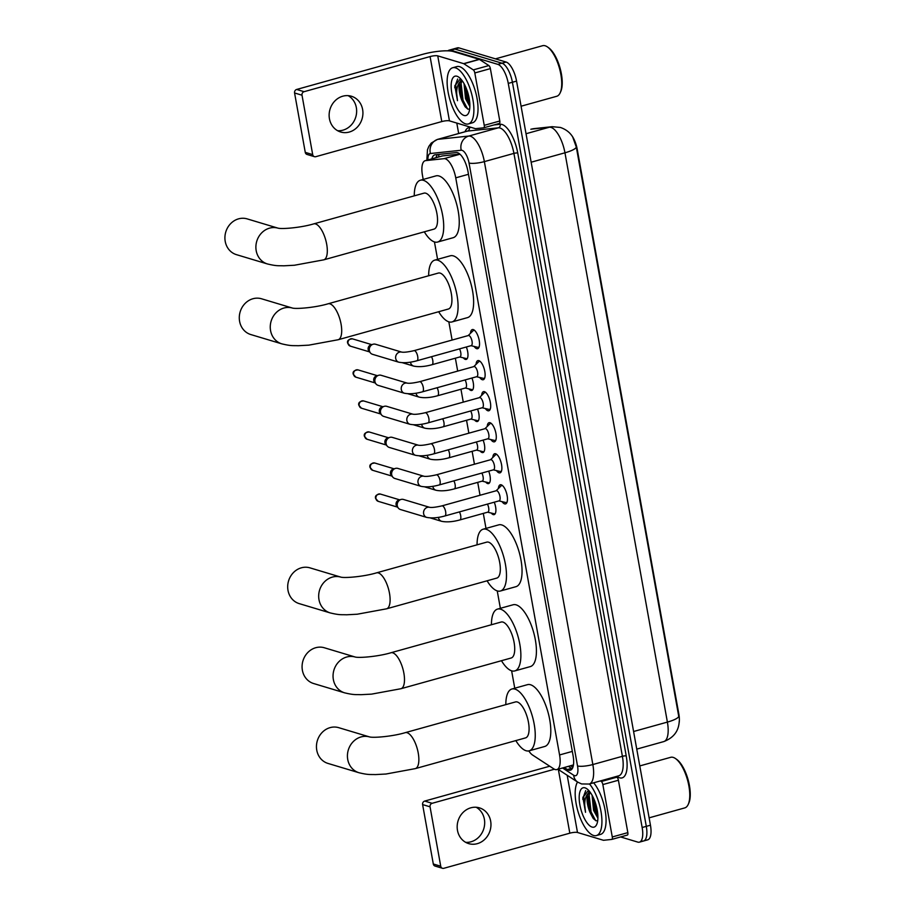 <?xml version="1.0" encoding="UTF-8"?>
<svg xmlns="http://www.w3.org/2000/svg" width="914" height="914" viewBox="0 0 914 914"><rect width="100%" height="100%" fill="white"/><g stroke="black" fill="none" stroke-linecap="round" stroke-linejoin="round"><path stroke-width="1.37" d="M466.334 346.989A9.334 3.599 74.4 0 1 466.209 359.419A9.334 3.599 74.4 0 1 465.317 359.385A9.334 3.599 74.4 0 1 463.318 357.842M471.921 378.03A9.334 3.599 74.4 0 1 471.795 390.461A9.334 3.599 74.4 0 1 470.904 390.427A9.334 3.599 74.4 0 1 468.893 388.884M477.508 409.072A9.334 3.599 74.4 0 1 477.382 421.503A9.334 3.599 74.4 0 1 476.48 421.468A9.334 3.599 74.4 0 1 474.48 419.926M483.095 440.114A9.334 3.599 74.4 0 1 482.958 452.544A9.334 3.599 74.4 0 1 482.066 452.521A9.334 3.599 74.4 0 1 480.067 450.968M488.682 471.156A9.334 3.599 74.4 0 1 488.544 483.586A9.334 3.599 74.4 0 1 487.653 483.563A9.334 3.599 74.4 0 1 485.654 482.009M494.257 502.197A9.334 3.599 74.4 0 1 494.131 514.628A9.334 3.599 74.4 0 1 493.24 514.605A9.334 3.599 74.4 0 1 491.241 513.051M470.47 333.324A9.928 3.827 74.4 0 1 472.321 329.566A9.928 3.827 74.4 0 1 473.269 329.588A9.928 3.827 74.4 0 1 478.97 339.243A9.928 3.827 74.4 0 1 477.645 348.691A9.928 3.827 74.4 0 1 476.697 348.668A9.928 3.827 74.4 0 1 474.126 346.429M476.057 364.366A9.928 3.827 74.4 0 1 477.908 360.607A9.928 3.827 74.4 0 1 478.856 360.63A9.928 3.827 74.4 0 1 484.557 370.284A9.928 3.827 74.4 0 1 483.232 379.733A9.928 3.827 74.4 0 1 482.284 379.71A9.928 3.827 74.4 0 1 479.713 377.471M481.644 395.408A9.928 3.827 74.4 0 1 483.483 391.649A9.928 3.827 74.4 0 1 484.443 391.672A9.928 3.827 74.4 0 1 490.133 401.326A9.928 3.827 74.4 0 1 488.819 410.774A9.928 3.827 74.4 0 1 487.87 410.752A9.928 3.827 74.4 0 1 485.288 408.512M487.219 426.45A9.928 3.827 74.4 0 1 489.07 422.691A9.928 3.827 74.4 0 1 490.018 422.714A9.928 3.827 74.4 0 1 495.719 432.368A9.928 3.827 74.4 0 1 494.405 441.816A9.928 3.827 74.4 0 1 493.457 441.793A9.928 3.827 74.4 0 1 490.875 439.554M492.806 457.491A9.928 3.827 74.4 0 1 494.657 453.732A9.928 3.827 74.4 0 1 495.605 453.755A9.928 3.827 74.4 0 1 501.306 463.421A9.928 3.827 74.4 0 1 499.992 472.858A9.928 3.827 74.4 0 1 499.044 472.835A9.928 3.827 74.4 0 1 496.462 470.596M498.393 488.533A9.928 3.827 74.4 0 1 500.244 484.774A9.928 3.827 74.4 0 1 501.192 484.797A9.928 3.827 74.4 0 1 506.893 494.463A9.928 3.827 74.4 0 1 505.579 503.9A9.928 3.827 74.4 0 1 504.631 503.877A9.928 3.827 74.4 0 1 502.049 501.649M528.806 750.908A17.503 6.752 -105.6 0 0 532.588 755.044L553.827 768.891A17.503 6.752 -105.6 0 0 555.164 769.531A17.503 6.752 -105.6 0 0 556.843 769.588A17.503 6.752 -105.6 0 0 559.574 754.953L455.743 177.842A17.503 6.752 -105.6 0 0 444.033 158.659L425.627 160.624A17.503 6.752 -105.6 0 0 425.204 160.704A17.503 6.752 -105.6 0 0 422.462 175.328L423.205 179.441M679.113 722.928A15.755 6.078 -105.6 0 0 678.851 714.108L577.225 149.29A15.755 6.078 -105.6 0 0 570.336 133.832M556.843 769.588L573.455 764.927M459.868 154.078L442.49 155.917L425.204 160.704M434.447 241.936L437.589 259.336M448.831 321.831L452.11 340.054M455.366 358.197L457.697 371.095M460.953 389.238L463.272 402.137M466.54 420.28L468.859 433.179M472.127 451.322L474.446 464.221M477.714 482.364L480.033 495.262M483.3 513.405L485.997 528.406M497.239 590.901L500.369 608.313M511.623 670.807L514.753 688.219M679.228 721.306C678.771 731.074 673.607 737.838 663.747 741.597A23.341 9.003 -105.6 0 0 667.391 722.094A20.416 4.467 -10.2 0 0 678.759 716.439L576.323 147.143L572.701 136.974C570.039 132.541 565.937 129.365 560.408 127.457L552.182 126.692A20.416 18.794 83.9 0 0 549.348 127.229L531.411 129.137A23.341 9.003 -105.6 0 0 530.84 129.251L531.411 129.137A20.416 18.794 83.9 0 1 534.233 128.6L530.84 129.251M447.894 50.83A17.503 6.752 74.4 0 1 449.048 50.179L453.195 49.025A17.503 6.752 74.4 0 1 454.875 49.07L501.957 63.203A17.503 6.752 74.4 0 1 512.411 82.249L646.301 826.359A17.503 6.752 74.4 0 1 643.57 840.994L647.718 839.829A17.503 6.752 74.4 0 0 650.448 825.205L516.559 81.095A17.503 6.752 74.4 0 0 506.105 62.049L459.022 47.916A17.503 6.752 74.4 0 0 457.343 47.871L453.195 49.025A17.503 6.752 74.4 0 1 454.875 49.07L501.957 63.203A17.503 6.752 74.4 0 1 512.411 82.249L646.301 826.359A17.503 6.752 74.4 0 1 643.57 840.994A17.503 6.752 74.4 0 1 641.891 840.937M564.258 767.52L567.331 769.531A17.503 6.752 -105.6 0 0 568.668 770.171A17.503 6.752 -105.6 0 0 570.347 770.216A17.503 6.752 -105.6 0 0 573.078 755.592L468.025 171.741A17.503 6.752 -105.6 0 0 456.326 152.558L435.155 154.809A17.503 6.752 -105.6 0 0 434.733 154.889A17.503 6.752 -105.6 0 0 431.876 158.842M449.048 50.179A17.503 6.752 74.4 0 1 450.728 50.224L497.81 64.357A17.503 6.752 74.4 0 1 508.264 83.403L642.154 827.513A17.503 6.752 74.4 0 1 639.423 842.148A17.503 6.752 74.4 0 1 637.744 842.091L620.606 836.95M458.668 133.501L456.794 123.07M436.035 157.688A17.503 6.752 74.4 0 1 437.555 154.557M572.175 768.765A17.503 6.752 74.4 0 1 571.479 768.377L568.405 766.366M476.183 807.268A18.668 16.738 -73.3 0 1 484.374 819.23A18.668 16.738 -73.3 0 1 465.66 842.331M457.48 830.369A18.668 16.738 106.7 0 0 468.699 843.622A18.668 16.738 106.7 0 0 490.658 821.115A18.668 16.738 106.7 0 0 479.439 807.862A18.668 16.738 106.7 0 0 457.48 830.369M615.979 776.58L616.893 777.174A2.913 1.131 74.4 0 1 618.412 780.236L602.852 784.578L612.277 836.961L627.838 832.631A2.913 1.131 74.4 0 1 627.381 835.065A2.913 1.131 74.4 0 1 627.312 835.076L611.889 839.372M618.412 780.236L627.838 832.631M442.49 868.289L435.053 866.061A2.913 2.616 -73.3 0 1 433.305 863.993L440.731 866.221A2.913 2.616 106.7 0 0 443.827 868.3L569.822 833.18A5.838 1.28 169.8 0 1 577.488 832.483L603.389 840.263A2.913 1.131 -105.6 0 0 603.606 840.286L611.752 839.418A2.913 1.131 -105.6 0 0 611.82 839.406A2.913 1.131 -105.6 0 0 612.277 836.961M422.611 804.594A2.913 2.616 -73.3 0 1 424.702 801.075L432.139 803.303A2.913 2.616 106.7 0 0 430.048 806.822L422.611 804.594L433.305 863.993M549.737 766.218L424.702 801.075M430.048 806.822L440.731 866.221M432.139 803.303L554.398 769.222M602.852 784.578A2.913 1.131 -105.6 0 0 601.332 781.504L600.418 780.91M639.777 765.932L670.682 757.318A26.255 10.134 74.4 0 1 673.195 757.398A26.255 10.134 74.4 0 1 675.412 758.494L676.543 759.283A25.089 9.677 74.4 0 1 688.093 779.722A25.089 9.677 74.4 0 1 688.779 803.178L688.208 804.446A26.255 10.134 74.4 0 1 684.78 807.896L649.123 817.836M675.412 758.494A26.255 10.134 74.4 0 1 687.488 779.882A26.255 10.134 74.4 0 1 688.208 804.446M589.496 783.961A29.168 11.254 74.4 0 1 601.412 814.203A29.168 11.254 74.4 0 1 596.385 835.567A29.168 11.254 74.4 0 1 593.597 835.476A29.168 11.254 74.4 0 1 578.128 811.94A29.168 11.254 74.4 0 1 577.534 782.018M593.643 782.807A29.168 11.254 74.4 0 1 605.559 813.049A29.168 11.254 74.4 0 1 600.532 834.402L596.385 835.567M588.513 790.244L582.904 797.522L585.531 812.317C583.863 803.452 584.754 797.134 588.182 793.363A14.59 5.633 74.4 0 0 590.067 812.432L593.015 818.133L595.848 820.715L597.687 820.783M592.078 827.079A20.416 7.883 74.4 0 1 579.876 804.857A20.416 7.883 74.4 0 1 585.017 787.845A20.416 7.883 74.4 0 1 586.742 788.713A20.416 7.883 74.4 0 1 596.145 805.348A20.416 7.883 74.4 0 1 596.705 824.439A20.416 7.883 74.4 0 1 592.078 827.079M593.06 797.134L594.877 809.953L597.905 816.271M592.066 795.226L593.574 810.307L597.905 818.19M590.17 792.221L587.896 798.345L590.067 812.432M589.953 791.935L588.182 793.363M593.186 797.374L595.608 810.661L597.882 815.905M589.222 791.033L588.605 792.838M588.022 797.271L590.421 812.112L593.609 818.898M582.938 797.099L582.812 799.407M593.894 798.95L597.779 814.225M589.004 793.809L591.072 811.929L595.665 820.635M585.703 790.621L583.68 796.094L585.531 812.317M338.717 727.67A18.668 16.738 106.7 0 0 316.758 750.177A18.668 16.738 106.7 0 0 327.989 763.43L358.962 772.73A18.668 16.738 -73.3 0 1 347.731 759.465A18.668 16.738 -73.3 0 1 369.587 736.935L338.717 727.67M405.29 732.651A18.668 7.209 -105.6 0 1 407.073 732.708A18.668 7.209 -105.6 0 1 418.235 753.022A18.668 7.209 -105.6 0 1 415.322 768.617L525.539 737.895A18.668 7.209 -105.6 0 0 528.018 720.141A18.668 7.209 -105.6 0 0 517.301 701.986A18.668 7.209 -105.6 0 0 515.519 701.929L405.29 732.651C392.849 736.421 373.518 738.066 369.553 736.924L369.69 736.97M505.819 704.637A32.093 12.385 74.4 0 1 511.92 689.007A32.093 12.385 74.4 0 1 514.982 689.099A32.093 12.385 74.4 0 1 533.399 720.301A32.093 12.385 74.4 0 1 529.149 750.828A32.093 12.385 74.4 0 1 526.076 750.737A32.093 12.385 74.4 0 1 515.839 740.603M511.92 689.007L527.469 684.666A32.093 12.385 74.4 0 1 530.543 684.757A32.093 12.385 74.4 0 1 548.96 715.97A32.093 12.385 74.4 0 1 544.698 746.487L529.149 750.828M324.344 647.763A18.668 16.738 106.7 0 0 302.385 670.27A18.668 16.738 106.7 0 0 313.605 683.523L344.578 692.823A18.668 16.738 -73.3 0 1 333.359 679.57A18.668 16.738 -73.3 0 1 355.215 657.029L324.344 647.763M390.918 652.756A18.668 7.209 -105.6 0 1 392.7 652.802A18.668 7.209 -105.6 0 1 403.862 673.115A18.668 7.209 -105.6 0 1 400.938 688.722L511.166 658A18.668 7.209 -105.6 0 0 513.645 640.234A18.668 7.209 -105.6 0 0 502.929 622.08A18.668 7.209 -105.6 0 0 501.146 622.034L390.918 652.756C378.476 656.515 359.145 658.16 355.18 657.017L355.317 657.063M491.435 624.73A32.093 12.385 74.4 0 1 497.536 609.101A32.093 12.385 74.4 0 1 500.609 609.192A32.093 12.385 74.4 0 1 519.026 640.394A32.093 12.385 74.4 0 1 514.765 670.922A32.093 12.385 74.4 0 1 511.703 670.83A32.093 12.385 74.4 0 1 501.466 660.696M497.536 609.101L513.097 604.771A32.093 12.385 74.4 0 1 516.159 604.862A32.093 12.385 74.4 0 1 534.576 636.064A32.093 12.385 74.4 0 1 530.326 666.592L514.765 670.922M340.842 577.122L309.96 567.857A18.668 16.738 106.7 0 0 288.001 590.364A18.668 16.738 106.7 0 0 299.232 603.628L330.205 612.917A18.668 16.738 -73.3 0 1 318.986 599.664A18.668 16.738 -73.3 0 1 340.831 577.122L340.945 577.157M376.534 572.85A18.668 7.209 -105.6 0 1 378.327 572.907A18.668 7.209 -105.6 0 1 389.478 593.209A18.668 7.209 -105.6 0 1 386.565 608.815L496.793 578.094A18.668 7.209 -105.6 0 0 499.261 560.339A18.668 7.209 -105.6 0 0 488.544 542.185A18.668 7.209 -105.6 0 0 486.762 542.128L376.534 572.85C364.103 576.62 344.772 578.265 340.796 577.122M477.062 544.835A32.093 12.385 74.4 0 1 483.163 529.195A32.093 12.385 74.4 0 1 486.237 529.297A32.093 12.385 74.4 0 1 504.642 560.499A32.093 12.385 74.4 0 1 500.392 591.015A32.093 12.385 74.4 0 1 497.319 590.924A32.093 12.385 74.4 0 1 487.082 580.801M483.163 529.195L498.713 524.865A32.093 12.385 74.4 0 1 501.786 524.956A32.093 12.385 74.4 0 1 520.203 556.158A32.093 12.385 74.4 0 1 515.942 586.685L500.392 591.015M261.553 298.787A18.668 16.738 106.7 0 0 239.594 321.294A18.668 16.738 106.7 0 0 250.813 334.558L281.798 343.847A18.668 16.738 -73.3 0 1 270.567 330.594A18.668 16.738 -73.3 0 1 292.423 308.052L261.553 298.787M328.126 303.779A18.668 7.209 -105.6 0 1 329.908 303.836A18.668 7.209 -105.6 0 1 341.071 324.139A18.668 7.209 -105.6 0 1 338.146 339.745L448.374 309.023A18.668 7.209 -105.6 0 0 450.853 291.269A18.668 7.209 -105.6 0 0 440.137 273.115A18.668 7.209 -105.6 0 0 438.354 273.058L328.126 303.779C315.684 307.55 296.353 309.195 292.389 308.052L292.526 308.087M428.655 275.765A32.093 12.385 74.4 0 1 434.744 260.136A32.093 12.385 74.4 0 1 437.817 260.227A32.093 12.385 74.4 0 1 456.235 291.429A32.093 12.385 74.4 0 1 451.973 321.945A32.093 12.385 74.4 0 1 448.911 321.854A32.093 12.385 74.4 0 1 438.674 311.731M434.744 260.136L450.305 255.794A32.093 12.385 74.4 0 1 453.367 255.886A32.093 12.385 74.4 0 1 471.784 287.087A32.093 12.385 74.4 0 1 467.534 317.615L451.973 321.945M247.18 218.892A18.668 16.738 106.7 0 0 225.221 241.399A18.668 16.738 106.7 0 0 236.44 254.652L267.414 263.952A18.668 16.738 -73.3 0 1 256.194 250.687A18.668 16.738 -73.3 0 1 278.039 228.157L247.18 218.892M313.742 223.873A18.668 7.209 -105.6 0 1 315.536 223.93A18.668 7.209 -105.6 0 1 326.686 244.244A18.668 7.209 -105.6 0 1 323.773 259.839L434.001 229.117A18.668 7.209 -105.6 0 0 436.469 211.363A18.668 7.209 -105.6 0 0 425.764 193.208A18.668 7.209 -105.6 0 0 423.97 193.151L313.742 223.873C301.312 227.643 281.98 229.288 278.016 228.146L278.153 228.192M414.271 195.859A32.093 12.385 74.4 0 1 420.371 180.229A32.093 12.385 74.4 0 1 423.445 180.321A32.093 12.385 74.4 0 1 441.862 211.522A32.093 12.385 74.4 0 1 437.6 242.05A32.093 12.385 74.4 0 1 434.527 241.959A32.093 12.385 74.4 0 1 424.302 231.825M420.371 180.229L435.921 175.888A32.093 12.385 74.4 0 1 438.994 175.979A32.093 12.385 74.4 0 1 457.411 207.192A32.093 12.385 74.4 0 1 453.161 237.709L437.6 242.05M505.465 502.449A8.752 3.382 -105.6 0 0 505.568 502.483A8.752 3.382 -105.6 0 0 506.299 502.483A8.752 3.382 -105.6 0 0 507.144 501.843M502.654 485.722A8.752 3.382 -105.6 0 0 502.437 485.642A8.752 3.382 -105.6 0 0 501.603 485.62A8.752 3.382 -105.6 0 0 500.975 485.997L496.108 490.784M499.135 500.838A5.255 2.022 -105.6 0 0 499.832 495.845A5.255 2.022 -105.6 0 0 496.816 490.738A5.255 2.022 -105.6 0 0 496.313 490.727L441.976 505.865A5.255 2.022 -105.6 0 1 442.479 505.888A5.255 2.022 -105.6 0 1 445.564 511.28A5.255 2.022 -105.6 0 1 444.798 515.987L499.135 500.838M429.569 507.304A5.255 4.707 -73.3 0 0 426.552 517.358L400.435 509.521A5.255 4.707 -73.3 0 1 401.04 499.444A5.255 4.707 -73.3 0 1 403.451 499.467L429.569 507.304C431.751 507.727 435.887 507.247 441.976 505.865M398.367 508.15L396.882 506.39A3.793 3.405 -73.3 0 1 398.812 500.107L400.972 499.467M499.878 471.407A8.752 3.382 -105.6 0 0 499.981 471.441A8.752 3.382 -105.6 0 0 500.712 471.441A8.752 3.382 -105.6 0 0 501.558 470.801M497.067 454.681A8.752 3.382 -105.6 0 0 496.85 454.601A8.752 3.382 -105.6 0 0 496.016 454.578A8.752 3.382 -105.6 0 0 495.388 454.955L490.521 459.742M493.549 469.796A5.255 2.022 -105.6 0 0 494.246 464.803A5.255 2.022 -105.6 0 0 491.229 459.696A5.255 2.022 -105.6 0 0 490.727 459.685L436.401 474.823A5.255 2.022 -105.6 0 1 436.892 474.846A5.255 2.022 -105.6 0 1 439.977 480.238A5.255 2.022 -105.6 0 1 439.211 484.946L493.549 469.796M423.993 476.263A5.255 4.707 -73.3 0 0 420.966 486.317L394.848 478.479A5.255 4.707 -73.3 0 1 395.454 468.402A5.255 4.707 -73.3 0 1 397.876 468.425L423.982 476.263C426.164 476.685 430.3 476.205 436.401 474.823M392.78 477.108L391.295 475.349A3.793 3.405 -73.3 0 1 393.226 469.065M494.291 440.365A8.752 3.382 -105.6 0 0 494.394 440.399A8.752 3.382 -105.6 0 0 495.125 440.399A8.752 3.382 -105.6 0 0 495.971 439.76M491.481 423.639A8.752 3.382 -105.6 0 0 491.264 423.559A8.752 3.382 -105.6 0 0 490.43 423.536A8.752 3.382 -105.6 0 0 489.801 423.913L484.934 428.7M487.962 438.754A5.255 2.022 -105.6 0 0 488.659 433.762A5.255 2.022 -105.6 0 0 485.642 428.655A5.255 2.022 -105.6 0 0 485.14 428.643L430.814 443.781A5.255 2.022 -105.6 0 1 431.317 443.804A5.255 2.022 -105.6 0 1 434.39 449.197A5.255 2.022 -105.6 0 1 433.624 453.904L487.962 438.754M418.406 445.221A5.255 4.707 -73.3 0 0 415.39 455.275L389.261 447.437A5.255 4.707 -73.3 0 1 389.867 437.36A5.255 4.707 -73.3 0 1 392.289 437.383L418.395 445.209C420.577 445.644 424.713 445.164 430.814 443.781M387.193 446.066L385.708 444.307A3.793 3.405 -73.3 0 1 387.639 438.023M488.704 409.323A8.752 3.382 -105.6 0 0 488.807 409.358A8.752 3.382 -105.6 0 0 489.538 409.358A8.752 3.382 -105.6 0 0 490.384 408.718M485.894 392.597A8.752 3.382 -105.6 0 0 485.677 392.517A8.752 3.382 -105.6 0 0 484.843 392.494A8.752 3.382 -105.6 0 0 484.214 392.871L479.359 397.659M482.375 407.713A5.255 2.022 -105.6 0 0 483.072 402.72A5.255 2.022 -105.6 0 0 480.067 397.613A5.255 2.022 -105.6 0 0 479.564 397.601L425.227 412.74A5.255 2.022 -105.6 0 1 425.73 412.762A5.255 2.022 -105.6 0 1 428.803 418.155A5.255 2.022 -105.6 0 1 428.049 422.862L482.375 407.713M412.808 414.168L412.82 414.179A5.255 4.707 -73.3 0 0 409.803 424.233L383.686 416.396A5.255 4.707 -73.3 0 1 384.28 406.319A5.255 4.707 -73.3 0 1 386.702 406.33L412.808 414.168C414.99 414.602 419.126 414.122 425.227 412.74M381.606 415.025L380.121 413.265A3.793 3.405 -73.3 0 1 382.052 406.981M483.118 378.282A8.752 3.382 -105.6 0 0 483.22 378.316A8.752 3.382 -105.6 0 0 483.952 378.316A8.752 3.382 -105.6 0 0 484.797 377.676M480.307 361.556A8.752 3.382 -105.6 0 0 480.09 361.476A8.752 3.382 -105.6 0 0 479.256 361.453A8.752 3.382 -105.6 0 0 478.628 361.83L473.772 366.617M476.8 376.671A5.255 2.022 -105.6 0 0 477.485 371.678A5.255 2.022 -105.6 0 0 474.48 366.571A5.255 2.022 -105.6 0 0 473.978 366.56L419.64 381.698A5.255 2.022 -105.6 0 1 420.143 381.721A5.255 2.022 -105.6 0 1 423.216 387.113A5.255 2.022 -105.6 0 1 422.462 391.82L476.8 376.671M407.233 383.137A5.255 4.707 -73.3 0 0 404.217 393.191L378.099 385.354A5.255 4.707 -73.3 0 1 378.693 375.277A5.255 4.707 -73.3 0 1 381.115 375.288L407.221 383.126C409.403 383.56 413.551 383.08 419.64 381.698M376.02 383.983L374.546 382.223A3.793 3.405 -73.3 0 1 376.477 375.94M477.531 347.24A8.752 3.382 -105.6 0 0 477.634 347.274A8.752 3.382 -105.6 0 0 478.365 347.263A8.752 3.382 -105.6 0 0 479.222 346.635M474.72 330.514A8.752 3.382 -105.6 0 0 474.503 330.434A8.752 3.382 -105.6 0 0 473.669 330.411A8.752 3.382 -105.6 0 0 473.041 330.788L468.185 335.575M471.213 345.629A5.255 2.022 -105.6 0 0 471.91 340.636A5.255 2.022 -105.6 0 0 468.893 335.529A5.255 2.022 -105.6 0 0 468.391 335.518L414.053 350.656A5.255 2.022 -105.6 0 1 414.556 350.679A5.255 2.022 -105.6 0 1 417.629 356.072A5.255 2.022 -105.6 0 1 416.875 360.779L471.213 345.629M401.646 352.084L401.646 352.096A5.255 4.707 -73.3 0 0 398.63 362.15L372.512 354.312A5.255 4.707 -73.3 0 1 373.106 344.235A5.255 4.707 -73.3 0 1 375.528 344.247L401.646 352.084C403.828 352.518 407.964 352.039 414.053 350.656M370.444 352.941L368.959 351.182A3.793 3.405 -73.3 0 1 370.89 344.898M494.177 513.748A8.752 3.382 -105.6 0 0 494.28 513.782A8.752 3.382 -105.6 0 0 495.011 513.771A8.752 3.382 -105.6 0 0 495.194 513.714M438.412 517.347A5.255 4.707 -73.3 0 0 441.611 521.311C446.683 522.34 452.773 521.883 459.856 519.94L487.848 512.137A5.255 2.022 -105.6 0 0 487.436 504.105M488.59 482.706A8.752 3.382 -105.6 0 0 488.693 482.741A8.752 3.382 -105.6 0 0 489.424 482.729A8.752 3.382 -105.6 0 0 489.607 482.672M432.836 486.305A5.255 4.707 -73.3 0 0 436.024 490.27C441.108 491.298 447.186 490.841 454.269 488.899L482.272 481.095A5.255 2.022 -105.6 0 0 481.849 473.064M483.003 451.665A8.752 3.382 -105.6 0 0 483.106 451.699A8.752 3.382 -105.6 0 0 483.849 451.687A8.752 3.382 -105.6 0 0 484.02 451.63L483.849 451.687M427.249 455.263A5.255 4.707 -73.3 0 0 430.437 459.228C435.521 460.256 441.599 459.799 448.683 457.857L476.685 450.054A5.255 2.022 -105.6 0 0 476.274 442.022M477.416 420.623A8.752 3.382 -105.6 0 0 477.531 420.657A8.752 3.382 -105.6 0 0 478.262 420.646A8.752 3.382 -105.6 0 0 478.433 420.589L478.262 420.646M421.662 424.222A5.255 4.707 -73.3 0 0 424.85 428.186C429.934 429.214 436.012 428.757 443.096 426.815L471.098 419.012A5.255 2.022 -105.6 0 0 470.687 410.98M471.841 389.581A8.752 3.382 -105.6 0 0 471.944 389.615A8.752 3.382 -105.6 0 0 472.675 389.604A8.752 3.382 -105.6 0 0 472.858 389.547M416.076 393.18A5.255 4.707 -73.3 0 0 419.275 397.144C424.347 398.173 430.425 397.716 437.509 395.773L465.512 387.97A5.255 2.022 -105.6 0 0 465.1 379.927M466.254 358.539A8.752 3.382 -105.6 0 0 466.357 358.574A8.752 3.382 -105.6 0 0 467.088 358.562A8.752 3.382 -105.6 0 0 467.271 358.505L467.088 358.562M410.489 362.138A5.255 4.707 -73.3 0 0 413.688 366.103C418.761 367.131 424.839 366.674 431.934 364.732L459.925 356.928A5.255 2.022 -105.6 0 0 459.514 348.885M348.143 95.65A18.668 16.738 -73.3 0 1 356.334 107.612A18.668 16.738 -73.3 0 1 337.62 130.713M329.44 118.751A18.668 16.738 106.7 0 0 340.659 132.004A18.668 16.738 106.7 0 0 362.618 109.497A18.668 16.738 106.7 0 0 351.399 96.244A18.668 16.738 106.7 0 0 329.44 118.751M474.812 72.96A2.913 1.131 -105.6 0 0 473.292 69.887L463.878 63.752A2.913 1.131 -105.6 0 0 463.661 63.649L479.21 59.307A2.913 1.131 74.4 0 1 479.439 59.421L488.853 65.557A2.913 1.131 74.4 0 1 490.372 68.619L474.812 72.96L484.237 125.344L499.798 121.014A2.913 1.131 74.4 0 1 499.341 123.447A2.913 1.131 74.4 0 1 499.273 123.47L483.849 127.766M490.372 68.619L499.798 121.014M479.21 59.307L453.298 51.538A23.341 5.096 -10.2 0 0 422.645 54.337L296.662 89.458L304.099 91.686L430.083 56.565A5.838 1.28 169.8 0 1 437.749 55.868L463.661 63.649M314.45 156.671L307.013 154.443A2.913 2.616 -73.3 0 1 305.265 152.375L312.691 154.603A2.913 2.616 106.7 0 0 315.787 156.682L441.782 121.573A5.838 1.28 169.8 0 1 449.448 120.865L475.349 128.645A2.913 1.131 -105.6 0 0 475.566 128.668L483.712 127.8A2.913 1.131 -105.6 0 0 483.78 127.789A2.913 1.131 -105.6 0 0 484.237 125.344M304.099 91.686A2.913 2.616 106.7 0 0 302.008 95.205L294.571 92.977L305.265 152.375M294.571 92.977A2.913 2.616 -73.3 0 1 296.662 89.458M302.008 95.205L312.691 154.603M495.457 58.85L542.642 45.7A26.255 10.134 74.4 0 1 545.155 45.78A26.255 10.134 74.4 0 1 547.372 46.877L548.503 47.665A25.089 9.677 74.4 0 1 560.053 68.104A25.089 9.677 74.4 0 1 560.739 91.56L560.168 92.828A26.255 10.134 74.4 0 1 556.74 96.278L521.083 106.218M547.372 46.877A26.255 10.134 74.4 0 1 559.448 68.264A26.255 10.134 74.4 0 1 560.168 92.828M455.469 67.83A29.168 11.254 74.4 0 1 472.207 96.199A29.168 11.254 74.4 0 1 468.345 123.95A29.168 11.254 74.4 0 1 465.557 123.858A29.168 11.254 74.4 0 1 448.808 95.49A29.168 11.254 74.4 0 1 452.681 67.75A29.168 11.254 74.4 0 1 455.469 67.83M452.681 67.75L456.829 66.585A29.168 11.254 74.4 0 1 459.616 66.676A29.168 11.254 74.4 0 1 476.354 95.045A29.168 11.254 74.4 0 1 472.492 122.784L468.345 123.95M460.473 78.627L454.864 85.905L457.491 100.7C455.823 91.834 456.714 85.516 460.142 81.746A14.59 5.633 74.4 0 0 462.027 100.814L464.975 106.515L467.808 109.097L469.647 109.166M464.038 115.461A20.416 7.883 74.4 0 1 451.836 93.239A20.416 7.883 74.4 0 1 456.977 76.239A20.416 7.883 74.4 0 1 458.702 77.096A20.416 7.883 74.4 0 1 468.105 93.731A20.416 7.883 74.4 0 1 468.665 112.822A20.416 7.883 74.4 0 1 464.038 115.461M465.02 85.516L466.837 98.335L469.865 104.653M464.026 83.608L465.534 98.689L469.865 106.572M462.118 80.603L459.856 86.727L462.027 100.814M461.913 80.318L460.142 81.746M465.146 85.767L467.568 99.043L469.842 104.287M461.182 79.415L460.565 81.232M459.982 85.653L462.381 100.494L465.569 107.281M454.898 85.482L454.772 87.79M465.854 87.333L469.739 102.608M460.964 82.191L463.032 100.312L467.625 109.017M457.663 79.004L455.64 84.476L457.491 100.7M439.028 154.397A17.503 16.109 83.9 0 0 438.594 156.968M572.324 751.399L559.574 754.953M442.49 155.917L425.627 160.624M460.016 154.215L444.033 158.659M468.482 174.288L455.743 177.842M576.323 147.143A20.416 4.467 169.8 0 1 564.955 152.798A23.341 9.003 -105.6 0 0 551.016 127.412A23.341 9.003 -105.6 0 0 549.348 127.229L526.03 133.73M633.585 731.508L667.391 722.094L564.955 152.798L531.16 162.212M516.559 81.095L508.264 83.403M506.105 62.049L497.81 64.357M650.448 825.205L642.154 827.513M459.022 47.916L450.728 50.224M562.578 767.989L573.684 775.232A11.665 4.501 -105.6 0 0 574.575 775.655A11.665 4.501 -105.6 0 0 577.522 765.943L469.042 163.023A11.665 4.501 -105.6 0 0 462.061 150.33A11.665 4.501 -105.6 0 0 461.239 150.239L430.414 153.518A11.665 4.501 -105.6 0 0 427.923 159.939M430.414 153.518A11.665 10.74 83.9 0 1 437.932 139.328L468.756 136.06A23.341 9.003 74.4 0 1 470.413 136.232A23.341 9.003 74.4 0 1 484.363 161.618L592.843 764.538A23.341 9.003 74.4 0 1 589.199 784.041L618.755 775.803A23.341 9.003 -105.6 0 0 622.4 756.301L513.919 153.392A23.341 9.003 -105.6 0 0 499.969 127.994A23.341 9.003 -105.6 0 0 498.313 127.823L467.488 131.09A23.341 9.003 -105.6 0 0 466.917 131.205L437.36 139.442A23.341 9.003 74.4 0 1 437.932 139.328L467.488 131.09A2.913 2.685 -96.1 0 0 469.362 127.549L471.098 127.366M494.028 124.932L500.187 124.281A26.255 10.134 74.4 0 1 517.747 153.038L626.227 755.947A2.913 0.64 -10.2 0 0 622.4 756.301L592.843 764.538A11.665 2.548 169.8 0 1 577.522 765.943M500.187 124.281A2.913 2.685 -96.1 0 1 498.313 127.823L468.756 136.06A11.665 10.74 83.9 0 0 461.239 150.239M626.227 755.947A26.255 10.134 74.4 0 1 619.612 777.814A26.255 10.134 74.4 0 1 617.613 776.854L616.824 776.34M465.032 131.73A26.255 10.134 74.4 0 1 469.362 127.549M469.042 163.023A11.665 2.548 169.8 0 0 484.363 161.618L513.919 153.392A2.913 0.64 -10.2 0 1 517.747 153.038M617.441 776.169A2.913 2.468 -56.9 0 1 617.613 776.854M573.684 775.232A11.665 9.86 123.1 0 0 577.682 782.11L557.986 769.268M571.479 768.377L567.331 769.531M558.363 769.519L569.822 833.18M567.183 775.266L577.488 832.483M601.332 781.504L616.893 777.174M380.384 494.063C376.499 494.428 374.889 495.868 375.563 498.37L378.202 501.329A3.793 3.405 -73.3 0 1 380.384 494.063L399.669 499.855M374.797 463.021C370.913 463.387 369.302 464.815 369.976 467.328L372.626 470.287A3.793 3.405 -73.3 0 1 370.341 467.591A3.793 3.405 -73.3 0 1 374.797 463.021L394.094 468.813M369.21 431.979C365.326 432.345 363.715 433.773 364.389 436.275L367.04 439.246A3.793 3.405 -73.3 0 1 364.755 436.549A3.793 3.405 -73.3 0 1 369.21 431.979L388.507 437.76M363.635 400.938C359.739 401.303 358.128 402.731 358.814 405.233L361.453 408.204A3.793 3.405 -73.3 0 1 359.168 405.508A3.793 3.405 -73.3 0 1 363.635 400.938L382.92 406.719M358.048 369.896C354.152 370.261 352.541 371.69 353.227 374.192L355.866 377.162A3.793 3.405 -73.3 0 1 353.581 374.466A3.793 3.405 -73.3 0 1 358.048 369.896L377.333 375.677M352.461 338.854C348.565 339.22 346.966 340.648 347.64 343.15L350.279 346.12A3.793 3.405 -73.3 0 1 347.994 343.424A3.793 3.405 -73.3 0 1 352.461 338.854L371.747 344.635M459.856 519.94A5.255 2.022 -105.6 0 0 460.61 515.233A5.255 2.022 -105.6 0 0 459.445 511.909M454.269 488.899A5.255 2.022 -105.6 0 0 455.035 484.192A5.255 2.022 -105.6 0 0 453.858 480.867M448.683 457.857A5.255 2.022 -105.6 0 0 449.448 453.15A5.255 2.022 -105.6 0 0 448.271 449.825M443.096 426.815A5.255 2.022 -105.6 0 0 443.861 422.108A5.255 2.022 -105.6 0 0 442.684 418.783M437.509 395.773A5.255 2.022 -105.6 0 0 438.274 391.066A5.255 2.022 -105.6 0 0 437.098 387.73M431.934 364.732A5.255 2.022 -105.6 0 0 432.688 360.025A5.255 2.022 -105.6 0 0 431.511 356.689M430.083 56.565L441.782 121.573M437.749 55.868L449.448 120.865M479.439 59.421L463.878 63.752M473.292 69.887L488.853 65.557M570.61 765.749L572.907 767.246M436.629 155.963L436.252 157.619M534.233 128.6L552.182 126.692M663.747 741.597L636.761 749.114M577.682 782.11L581.59 783.949L589.199 784.041M639.423 842.148L643.57 840.994M437.36 139.442L431.294 143.041L428.883 146.32L427.466 149.759L426.849 160.247M611.82 839.406L627.381 835.065M415.322 768.617L385.982 774.021L375.277 774.592C369.964 774.352 368.696 775.061 358.962 772.73M400.938 688.722L371.598 694.126L360.904 694.686C355.592 694.446 354.312 695.154 344.578 692.823M386.565 608.815L357.225 614.219L346.52 614.791C341.219 614.551 339.939 615.248 330.205 612.917M338.146 339.745L308.806 345.149L298.113 345.721C292.8 345.481 291.52 346.178 281.798 343.847M323.773 259.839L294.434 265.243L283.728 265.814C278.427 265.574 277.148 266.282 267.414 263.952M506.299 502.483L507.007 502.277M498.93 500.895L505.568 502.483M501.603 485.62L502.3 485.425M426.552 517.358C431.637 518.387 437.715 517.93 444.798 515.987M378.202 501.329L397.499 507.11M500.712 471.441L501.42 471.236M493.343 469.853L499.981 471.441M496.016 454.578L496.725 454.384M420.966 486.317C426.05 487.345 432.128 486.888 439.211 484.946M393.18 469.076L395.385 468.425M372.626 470.287L391.912 476.068M495.125 440.399L495.834 440.194M487.756 438.811L494.394 440.399M490.43 423.536L491.138 423.342M415.39 455.275C420.463 456.303 426.541 455.846 433.624 453.904M387.593 438.034L389.798 437.383M367.04 439.246L386.325 445.027M489.538 409.358L490.247 409.152M482.169 407.77L488.807 409.358M484.843 392.494L485.551 392.3M409.803 424.233C414.876 425.261 420.954 424.804 428.049 422.862M382.006 406.993L384.211 406.342M361.453 408.204L380.738 413.985M483.952 378.316L484.66 378.11M476.582 376.728L483.22 378.316M479.256 361.453L479.964 361.259M404.217 393.191C409.289 394.22 415.367 393.763 422.462 391.82M376.419 375.951L378.625 375.3M355.866 377.162L375.151 382.943M478.365 347.263L479.073 347.069M471.007 345.686L477.634 347.274M473.669 330.411L474.377 330.205M398.63 362.15C403.702 363.178 409.792 362.721 416.875 360.779M370.833 344.909L373.049 344.258M350.279 346.12L369.564 351.901M487.642 512.194L494.28 513.782M441.611 521.311L430.288 517.918M482.066 481.152L488.693 482.741M436.024 490.27L424.702 486.876M476.48 450.111L483.106 451.699M430.437 459.228L419.115 455.835M470.893 419.069L477.531 420.657M424.85 428.186L413.528 424.793M465.306 388.027L471.944 389.615M419.275 397.144L407.941 393.751M459.719 356.986L466.357 358.574M413.688 366.103L402.366 362.709M483.78 127.789L499.341 123.447"/></g></svg>
